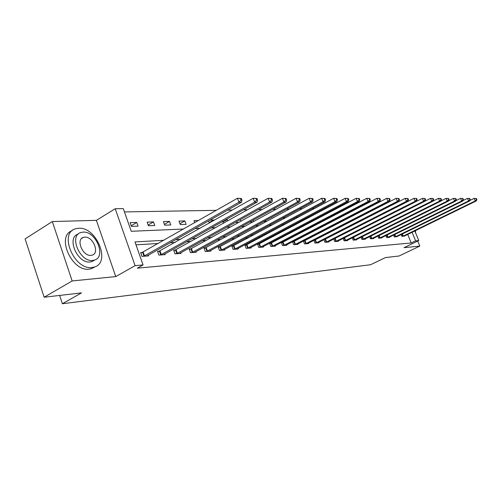 <?xml version="1.0" encoding="UTF-8"?>
<svg xmlns="http://www.w3.org/2000/svg" width="502" height="502" viewBox="0 0 502 502"><rect width="100%" height="100%" fill="white"/><g stroke="black" fill="none" stroke-linecap="round" stroke-linejoin="round"><path stroke-width="0.75" d="M396.461 207.257L400.885 205.011M414.796 230.945L418.793 240.565L404.016 247.674L419.829 246.087L399.052 256.007L385.454 257.582L370.551 264.742L62.38 303.741L81.512 292.892L44.151 297.228L25.1 238.902L52.308 221.551L72.156 280.957L115.749 276.589L135.101 265.652L115.215 208.732L123.291 208.625L131.248 231.284L183.6 229.037M115.749 276.589L96.39 220.347L52.308 221.551M96.39 220.347L115.215 208.732M387.594 207.364L387.098 207.37M378.282 207.521L377.592 207.533M368.631 207.69L367.721 207.709M358.604 207.866L357.468 207.884M348.187 208.048L346.807 208.066M337.363 208.236L335.706 208.261M326.093 208.43L324.154 208.462M314.359 208.631L312.106 208.669M302.129 208.845L299.543 208.888M289.372 209.064L286.422 209.114M276.056 209.296L272.712 209.353M262.132 209.535L258.361 209.604M247.568 209.792L243.338 209.861M232.319 210.056L227.582 210.137M216.331 210.332L124.446 211.926M419.829 246.087L417.746 241.067M44.151 297.228L72.156 280.957M59.638 295.427L62.38 303.741M131.417 226.383L138.056 226.138L136.751 222.449L130.106 222.656L131.417 226.383M148.435 225.762L154.779 225.53L153.493 221.922L147.142 222.122L148.435 225.762M164.712 225.166L170.787 224.946L169.513 221.413L163.432 221.608L164.712 225.166M180.293 224.601L186.11 224.388L184.849 220.93L179.026 221.112L180.293 224.601M194.72 222.687L193.967 220.642L198.541 220.497M209.353 223.039L208.568 220.924M213.833 220.503L213.657 220.02L209.949 220.14M222.687 221.451L223.271 223.032L223.955 223.007M227.688 220.918L227.199 219.594L225.925 219.638M236.229 221.903L236.473 222.549L238.808 222.461M240.991 221.256L240.364 219.6M249.601 222.072L253.014 221.947M253.767 221.533L253.215 220.083M263.606 221.558L265.941 221.476L265.564 220.491M277.016 221.068L277.443 220.842M272.071 218.483L271.958 218.182L272.661 218.163M283.674 218.809L283.291 217.824L285.625 217.755M294.85 219.085L294.479 218.125M298.062 217.36L295.772 217.435M305.618 219.311L305.298 218.495M308.937 217.548L308.73 217.027L308.021 217.046M316.009 219.506L315.733 218.816M319.216 217.812L318.939 217.121M325.804 219.085L326.808 219.255M329.13 218.037L328.904 217.46M336.315 218.91L337.482 218.866M338.712 218.226L338.524 217.755M346.832 218.527L347.767 218.489M347.974 218.383L347.823 218.012M352.536 216.023L352.385 215.647L353.314 215.622M363.153 215.308L362.444 215.333M372.509 215.082L372.139 215.025M163.928 240.289L134.988 241.939L143.07 264.949L137.347 268.168L411.22 242.962L407.693 234.421M348.068 231.886L347.735 231.905M338.517 232.47L337.99 232.501M328.634 233.072L327.894 233.116M318.387 233.7L317.421 233.756M307.764 234.346L306.553 234.421M296.738 235.018L295.27 235.112M285.287 235.72L283.542 235.827M273.395 236.448L271.344 236.567M261.021 237.201L258.649 237.346M248.145 237.986L245.428 238.155M234.735 238.808L231.642 238.996M220.761 239.661L217.253 239.874M206.178 240.552L202.231 240.791M190.942 241.481L186.518 241.751M175.022 242.453L170.078 242.755M158.362 243.47L136.004 244.832M142.436 252.5L140.648 252.625L141.978 256.403L148.567 255.894L148.291 255.116M159.272 251.289L157.559 251.414L158.87 255.104L165.164 254.614L164.901 253.88M175.361 250.134L173.723 250.253L175.022 253.861L181.046 253.397L180.795 252.701M190.766 249.03L189.198 249.143L190.478 252.669L196.244 252.224L196.006 251.565M205.519 247.969L204.019 248.076L205.28 251.533L210.809 251.107L210.583 250.479M219.669 246.953L218.226 247.059L219.474 250.442L224.783 250.027L224.563 249.438M233.248 245.98L231.861 246.08L233.097 249.394L238.193 248.998L237.979 248.434M246.287 245.045L244.957 245.139L246.175 248.383L251.069 248.007L250.868 247.467M258.825 244.141L257.545 244.236L258.75 247.417L263.456 247.053L263.261 246.538M270.885 243.275L269.656 243.363L270.842 246.488L275.372 246.137L275.184 245.647M282.494 242.441L281.308 242.529L282.482 245.591L286.849 245.258L286.667 244.788M293.676 241.644L292.547 241.719L293.695 244.725L297.899 244.405L297.73 243.959M303.39 241.023L304.507 243.897L308.561 243.583L308.391 243.156M304.457 240.866L303.572 240.929M313.857 240.345L314.936 243.093L318.845 242.792L318.682 242.384M314.861 240.119L314.196 240.169M323.959 239.686L324.995 242.322L328.772 242.027L328.622 241.638M324.901 239.398L324.449 239.429M333.717 239.04L334.715 241.575L338.367 241.293L338.216 240.91M343.142 238.419L344.108 240.847L347.641 240.577L347.491 240.213M352.253 237.816L353.188 240.151L356.602 239.887L356.464 239.536M361.076 237.226L361.98 239.473L365.28 239.222L365.149 238.883M369.61 236.655L370.482 238.82L373.683 238.575L373.551 238.249M377.874 236.103L378.721 238.186L381.821 237.948L381.696 237.634M385.881 235.563L386.703 237.571L389.709 237.339L389.583 237.038M393.643 235.043L394.44 236.975L397.233 236.461M401.173 234.528L401.945 236.398L404.656 235.902M418.793 240.565L415.618 240.841L412.067 232.282M411.22 242.962L415.618 240.841M143.07 264.949L135.101 265.652M195.127 228.548L199.984 228.335M211.279 227.852L215.628 227.67M226.703 227.193L230.581 227.023M241.449 226.559L244.888 226.408M255.549 225.956L258.586 225.825M269.059 225.373L271.72 225.26M282.005 224.821L284.327 224.72M294.423 224.287L296.425 224.199M306.352 223.773L308.059 223.704M317.81 223.283L319.241 223.221M328.829 222.813L330.009 222.762M339.44 222.355L340.375 222.317M349.656 221.915L350.371 221.884M359.501 221.495L360.009 221.47M368.995 221.087L369.315 221.075M352.768 229.496L352.442 229.514M343.274 230.035L342.753 230.067M333.441 230.6L332.707 230.638M323.25 231.177L322.29 231.234M312.683 231.786L311.478 231.855M301.715 232.413L300.252 232.495M290.319 233.06L288.581 233.16M278.484 233.737L276.445 233.857M266.173 234.44L263.807 234.578M253.353 235.174L250.649 235.331M240.006 235.94L236.919 236.116M226.088 236.737L222.593 236.931M211.562 237.565L207.627 237.791M196.389 238.431L191.984 238.682M180.525 239.341L175.606 239.617M131.198 225.762L136.751 222.449M148.184 225.053L153.493 221.922M164.43 224.375L169.513 221.413M179.98 223.741L184.849 220.93M209.171 222.555L213.657 220.02M222.894 222.009L227.199 219.594M305.417 218.79L308.73 217.027M369.848 216.362L372.484 215.013M143.767 256.265L238.958 202.243L241.525 202.231L146.797 256.033M140.842 253.184L237.452 198.259L241.38 198.497L240.351 198.497L240.96 200.085L241.983 200.085L241.38 198.497M240.96 200.085L238.958 202.243L237.452 198.259L240.351 198.497M241.525 202.231L241.983 200.085M78.626 228.241L75.476 228.799C58.552 233.11 74.233 270.195 91.954 267.503L94.52 266.982C111.118 262.326 96.365 226.666 78.626 228.241M72.087 230.757C55.948 235.953 71.786 271.852 89.124 269.154L91.684 268.626L94.853 266.857M94.489 260.111L91.979 261.586L90.078 261.969C77.364 263.788 66.151 237.383 78.186 234.127M83.05 232.119L80.847 232.514C68.718 235.626 79.937 262.232 92.688 260.431L94.589 260.055C106.549 256.754 95.807 230.895 83.05 232.119M90.962 255.374L92.224 255.123C99.954 253.021 92.977 236.273 84.756 237.126L83.37 237.377C75.576 239.404 82.748 256.466 90.962 255.374M415.625 232.941L415.443 230.631M160.577 254.972L254.652 202.155L257.093 202.143L163.476 254.746M157.747 251.941L253.165 198.265L256.98 198.497L256.007 198.497L256.597 200.053L257.576 200.047L256.98 198.497M256.597 200.053L254.652 202.155L253.165 198.265L256.007 198.497M257.093 202.143L257.576 200.047M176.654 253.736L269.605 202.074L271.94 202.061L179.427 253.523M173.905 250.755L268.15 198.277L271.852 198.497L270.923 198.497L271.507 200.016L272.442 200.016L271.852 198.497M271.507 200.016L269.605 202.074L268.15 198.277L270.923 198.497M271.94 202.061L272.442 200.016M192.04 252.55L283.881 201.992L286.109 201.98L194.701 252.343M189.373 249.626L282.444 198.284L286.046 198.503L285.155 198.503L285.732 199.984L286.623 199.984L286.046 198.503M285.732 199.984L283.881 201.992L282.444 198.284L285.155 198.503M286.109 201.98L286.623 199.984M206.78 251.414L297.517 201.917L299.644 201.904L209.328 251.22M204.188 248.54L296.098 198.29L299.606 198.503L298.759 198.503L299.324 199.953L300.177 199.953L299.606 198.503M299.324 199.953L297.517 201.917L296.098 198.29L298.759 198.503M299.644 201.904L300.177 199.953M220.918 250.329L310.556 201.842L312.595 201.829L223.359 250.14M218.389 247.499L309.157 198.296L312.577 198.503L311.761 198.503L312.319 199.922L313.135 199.922L312.577 198.503M312.319 199.922L310.556 201.842L309.157 198.296L311.761 198.503M312.595 201.829L313.135 199.922M234.478 249.287L323.037 201.773L324.989 201.76L236.825 249.105M232.018 246.501L321.656 198.303L324.989 198.51L324.21 198.51L324.763 199.896L325.541 199.896L324.989 198.51M324.763 199.896L323.037 201.773L321.656 198.303L324.21 198.51M324.989 201.76L325.541 199.896M247.505 248.283L334.991 201.71L336.861 201.697L249.758 248.107M245.108 245.541L333.635 198.309L336.88 198.51L336.133 198.51L336.679 199.871L337.426 199.865L336.88 198.51M336.679 199.871L334.991 201.71L333.635 198.309L336.133 198.51M336.861 201.697L337.426 199.865M260.023 247.317L346.462 201.641L348.256 201.635L262.195 247.153M257.689 244.625L345.119 198.315L348.288 198.51L347.572 198.51L348.106 199.84L348.821 199.84L348.288 198.51M348.106 199.84L346.462 201.641L345.119 198.315L347.572 198.51M348.256 201.635L348.821 199.84M272.071 246.394L357.462 201.584L359.187 201.572L274.155 246.231M269.794 243.74L356.144 198.321L359.237 198.51L358.547 198.51L359.074 199.815L359.765 199.815L359.237 198.51M359.074 199.815L357.462 201.584L356.144 198.321L358.547 198.51M359.187 201.572L359.765 199.815M283.668 245.497L368.035 201.522L369.692 201.515L285.676 245.346M281.446 242.886L366.73 198.328L369.754 198.516L369.089 198.516L369.61 199.79L370.275 199.79L369.754 198.516M369.61 199.79L368.035 201.522L366.73 198.328L369.089 198.516M369.692 201.515L370.275 199.79M294.837 244.643L378.194 201.465L379.788 201.459L296.776 244.493M292.666 242.064L376.908 198.328L379.863 198.516L379.223 198.516L379.738 199.771L380.378 199.771L379.863 198.516M379.738 199.771L378.194 201.465L376.908 198.328L379.223 198.516M379.788 201.459L380.378 199.771M305.605 243.809L387.971 201.409L389.502 201.402L307.475 243.671M303.49 241.274L386.703 198.334L389.59 198.516L388.975 198.516L389.483 199.746L390.098 199.746L389.59 198.516M389.483 199.746L387.971 201.409L386.703 198.334L388.975 198.516M389.502 201.402L390.098 199.746M315.996 243.012L397.383 201.358L398.858 201.352L317.797 242.874M313.926 240.514L396.134 198.34L398.952 198.516L398.362 198.516L398.864 199.727L399.454 199.727L398.952 198.516M398.864 199.727L397.383 201.358L396.134 198.34L398.362 198.516M398.858 201.352L399.454 199.727M326.024 242.24L406.451 201.308L407.875 201.302L327.762 242.108M323.997 239.78L405.214 198.346L407.982 198.522L407.411 198.522L407.906 199.708L408.471 199.702L407.982 198.522M407.906 199.708L406.451 201.308L405.214 198.346L407.411 198.522M407.875 201.302L408.471 199.702M335.706 241.493L415.192 201.258L416.566 201.252L337.388 241.368M333.723 239.071L413.974 198.346L416.679 198.522L416.133 198.522L416.616 199.683L417.168 199.683L416.679 198.522M416.616 199.683L415.192 201.258L413.974 198.346L416.133 198.522M416.566 201.252L417.168 199.683M345.069 240.778L423.625 201.214L424.949 201.208L346.694 240.653M343.613 238.18L422.427 198.353L425.075 198.522L424.541 198.522L425.025 199.664L425.552 199.664L425.075 198.522M425.025 199.664L423.625 201.214L422.427 198.353L424.541 198.522M424.949 201.208L425.552 199.664M354.117 240.082L431.764 201.17L433.044 201.158L355.686 239.956M424.956 201.189L430.578 198.359L433.176 198.522L432.668 198.522L433.138 199.645L433.653 199.645L433.176 198.522M433.138 199.645L431.764 201.17L430.578 198.359L432.668 198.522M433.044 201.158L433.653 199.645M362.871 239.404L439.633 201.126L440.863 201.114L364.396 239.291M433.088 201.057L438.459 198.359L441.001 198.522L440.511 198.522L440.976 199.627L441.471 199.627L441.001 198.522M440.976 199.627L439.633 201.126L438.459 198.359L440.511 198.522M440.863 201.114L441.471 199.627M371.348 238.751L447.232 201.082L448.424 201.076L372.823 238.638M440.944 200.925L446.077 198.365L448.568 198.528L448.091 198.528L448.556 199.614L449.033 199.608L448.568 198.528M448.556 199.614L447.232 201.082L446.077 198.365L448.091 198.528M448.424 201.076L449.033 199.608M379.562 238.124L454.58 201.038L455.734 201.032L380.987 238.011M448.537 200.806L453.438 198.372L455.885 198.528L455.427 198.528L455.879 199.595L456.343 199.595L455.885 198.528M455.879 199.595L454.58 201.038L453.438 198.372L455.427 198.528M455.734 201.032L456.343 199.595M387.519 237.509L461.689 201.001L462.813 200.995L388.899 237.402M455.879 200.687L460.566 198.372L462.963 198.528L462.518 198.528L462.969 199.576L463.415 199.576L462.963 198.528M462.969 199.576L461.689 201.001L460.566 198.372L462.518 198.528M462.813 200.995L463.415 199.576M395.231 236.919L468.573 200.963L469.659 200.957L396.574 236.812M462.988 200.58L467.462 198.378L469.822 198.528L469.389 198.528L469.834 199.564L470.267 199.564L469.822 198.528M469.834 199.564L468.573 200.963L467.462 198.378L469.389 198.528M469.659 200.957L470.267 199.564M402.711 236.342L475.243 200.925L476.291 200.919L404.01 236.241M469.866 200.48L474.145 198.378L476.461 198.528L476.04 198.528L476.48 199.545L476.9 199.545L476.461 198.528M476.48 199.545L475.243 200.925L474.145 198.378L476.04 198.528M476.291 200.919L476.9 199.545M143.992 256.164L142.668 252.399M144.494 255.92L143.17 252.155M160.803 254.872L159.492 251.195M161.299 254.633L159.987 250.95M176.88 253.635L175.581 250.04M177.363 253.403L176.07 249.801M192.26 252.456L190.98 248.936M192.737 252.224L191.457 248.703M206.993 251.326L205.732 247.881M207.464 251.1L206.203 247.655M221.125 250.241L219.876 246.865M221.589 250.015L220.34 246.645M234.685 249.199L233.449 245.892M235.143 248.979L233.907 245.673M247.706 248.195L246.488 244.957M248.157 247.982L246.94 244.744M260.224 247.235L259.019 244.06M260.67 247.028L259.465 243.853M272.266 246.313L271.08 243.194M272.705 246.105L271.513 242.987M283.856 245.422L282.682 242.366M284.289 245.221L283.115 242.159M295.025 244.562L293.865 241.562M295.452 244.361L294.291 241.362M305.793 243.734L304.645 240.791M306.214 243.539L305.065 240.596M316.178 242.937L315.043 240.044M316.593 242.742L315.457 239.849M326.2 242.165L325.083 239.322M326.607 241.977L325.491 239.134M335.882 241.424L334.778 238.632M336.284 241.236L335.179 238.444M345.238 240.703L344.146 237.961M345.64 240.521L344.541 237.772M354.286 240.006L353.213 237.333M354.682 239.83L353.603 237.139M363.04 239.335L362.005 236.762M363.429 239.159L362.388 236.574M371.518 238.682L370.514 236.204M371.9 238.513L370.89 236.022M379.725 238.055L378.753 235.664M380.102 237.885L379.123 235.482M387.676 237.44L386.735 235.143M388.052 237.277L387.105 234.961M395.388 236.85L394.478 234.629M395.758 236.687L394.842 234.453M402.868 236.273L401.983 234.133M403.231 236.109L402.34 233.957M81.638 238.431L83.37 237.377M91.979 261.586L94.589 260.055M94.52 266.982L91.684 268.626"/></g></svg>
